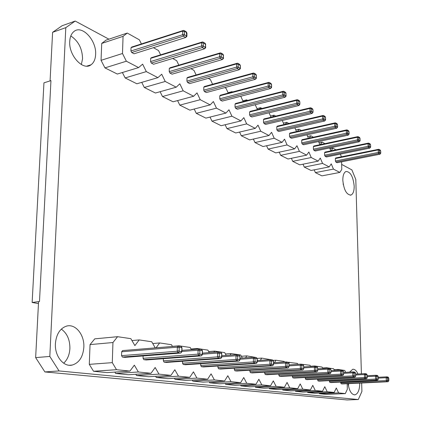 <?xml version="1.0" encoding="UTF-8"?>
<svg xmlns="http://www.w3.org/2000/svg" width="421" height="421" viewBox="0 0 421 421"><rect width="100%" height="100%" fill="white"/><g stroke="black" fill="none" stroke-linecap="round" stroke-linejoin="round"><path stroke-width="0.63" d="M361.671 383.01L361.913 391.441L358.292 399.534L347.088 399.95L44.9 371.938L35.648 357.613L38.564 301.641L39.49 301.52L50.952 80.627L43.947 82.837L32.143 302.478L39.49 301.52L50.952 80.627L50.073 80.906L52.604 32.328L62.092 25.739L75.206 21.05L108.907 39.179M32.143 302.478L38.464 303.583M357.976 373.995C356.508 370.685 354.777 369.106 352.782 369.254L349.598 372.101M55.409 343.604C56.277 334.285 59.94 328.469 66.386 326.154C75.364 323.312 84.621 334.779 83.837 347.262C83.016 356.966 79.132 362.897 72.191 365.065C63.571 367.301 54.551 356.013 55.409 343.604M61.313 329.111C67.097 333.274 69.954 339.736 69.897 348.493C69.523 354.735 67.455 359.645 63.687 363.218M95.62 54.53C96.73 40.553 82.079 24.523 73.97 31.491C71.417 33.538 70.007 36.827 69.728 41.353C68.581 55.556 83.221 71.212 91.057 64.776C93.846 62.718 95.367 59.303 95.62 54.53M81.342 64.56L82.563 58.766C82.306 48.641 78.385 41.037 70.802 35.948M342.826 180.341C342.815 175.452 343.873 172.499 345.994 171.484C350.425 171.663 353.151 176.541 354.177 186.119C354.208 191.066 353.13 194.049 350.951 195.065C346.567 194.849 343.857 189.945 342.826 180.341M343.136 183.698L343.325 184.772M348.53 386.304L348.63 383.642M131.952 340.563L139.219 339.91L134.883 345.599L130.847 338.663L117.575 336.695L94.762 338.847L90.052 344.594L89.284 364.354L93.541 371.264L107.102 372.611L129.921 371.096L116.522 369.696L93.541 371.264M319.439 393.714L326.286 394.393L345.304 393.603L338.61 392.904L319.439 393.714L319.129 393.082M307.756 392.551L314.897 393.261L334.169 392.44L327.185 391.709L307.756 392.551L307.43 391.888M295.568 391.341L303.02 392.083L322.549 391.225L315.255 390.462L295.568 391.341L295.221 390.641M282.838 390.078L290.627 390.851L310.414 389.957L302.794 389.157L282.838 390.078L282.465 389.341M269.535 388.751L277.671 389.562L297.731 388.63L289.753 387.799L269.535 388.751L269.135 387.978M255.61 387.367L264.13 388.215L284.454 387.241L276.102 386.367L255.61 387.367L255.184 386.546M241.028 385.92L249.953 386.81L270.55 385.789L261.794 384.873L241.028 385.92L240.565 385.052M225.73 384.399L235.092 385.331L255.968 384.268L246.774 383.305L225.73 384.399L225.235 383.478M209.674 382.805L219.504 383.784L240.659 382.668L230.997 381.658L209.674 382.805L209.137 381.826M192.792 381.126L203.127 382.152L224.561 380.984L214.4 379.921L192.792 381.126L192.213 380.084M175.025 379.363L185.908 380.442L207.621 379.216L196.912 378.095L175.025 379.363L174.394 378.253M156.302 377.5L167.774 378.642L189.771 377.348L178.467 376.169L156.302 377.5L155.617 376.316M136.541 375.537L148.65 376.742L170.926 375.379L158.985 374.132L136.541 375.537L135.788 374.269M115.654 373.459L128.458 374.732L151.007 373.301L138.367 371.98L115.654 373.459L114.833 372.096M348.099 383.663C349.214 390.867 351.456 394.598 354.829 394.856C357.982 393.924 359.629 390.004 359.76 383.105M361.402 373.806L355.803 179.462L351.893 169.905L341.657 164.4M35.648 357.613L49.815 356.434L65.802 27.644L75.206 21.05M49.815 356.434L59.056 370.938L358.292 399.534M339.842 172.436L333.453 169.105L315.387 172.621L321.912 175.867L339.842 172.436L341.784 169.421L341.594 161.827M315.387 172.621L314.198 169.852M318.155 161.138L299.778 164.848L292.706 161.332L311.23 157.528L318.155 161.138L320.286 158.054L322.565 163.432L304.272 167.09L311.066 170.468L329.217 166.9L331.248 163.848L333.453 169.105M304.272 167.09L303.02 164.195M292.706 161.332L291.379 158.301M294.616 148.876L275.771 152.902L268.093 149.081L287.08 144.945L294.616 148.876L296.963 145.729L299.41 151.371L280.654 155.333L288.022 159.001L306.635 155.133L308.867 152.018L311.23 157.528M280.654 155.333L279.249 152.16M268.093 149.081L266.593 145.75M268.982 135.515L249.658 139.909L241.28 135.741L260.752 131.231L268.982 135.515L271.571 132.305L274.208 138.241L254.979 142.556L262.999 146.545L282.081 142.34L284.543 139.162L287.08 144.945M254.979 142.556L253.389 139.062M241.28 135.741L239.591 132.062M240.949 120.911L221.141 125.716L211.968 121.153L231.929 116.212L240.949 120.911L243.827 117.638L246.669 123.895L226.961 128.61L235.718 132.973L255.284 128.384L258.015 125.137L260.752 131.231M226.961 128.61L225.156 124.742M211.968 121.153L210.042 117.07M210.174 104.882L189.871 110.155L179.788 105.134L200.238 99.703L210.174 104.882L213.379 101.54L216.468 108.16L196.265 113.333L205.874 118.117L225.93 113.086L228.961 109.781L231.929 116.212M196.265 113.333L194.202 109.028M179.788 105.134L177.578 100.582M176.225 87.194L155.433 93.015L144.292 87.473L165.232 81.469L176.225 87.194L179.814 83.8L183.182 90.82L162.485 96.525L173.078 101.798L193.623 96.256L197.012 92.894L200.238 99.703M162.485 96.525L160.112 91.704M144.292 87.473L141.74 82.358M138.593 67.592L117.322 74.049L104.95 67.892L126.368 61.219L138.593 67.592L142.63 64.145L146.324 71.612L125.142 77.938L136.872 83.779L157.907 77.648L161.711 74.228L165.232 81.469M125.142 77.938L122.39 72.507M104.95 67.892L101.056 60.329L101.714 43.431L105.992 40.153L127.268 33.059L139.388 39.842L141.398 43.942M44.9 371.938L59.056 370.938M52.604 32.328L65.802 27.644M341.426 156.801L340.326 154.133M331.153 150.823L332.969 148.16L329.996 148.781M332.969 148.16L335.953 149.829M330.869 150.881L329.659 147.971M320.355 144.614L322.133 142.098L319.055 142.756M322.133 142.098L324.901 143.645M319.881 144.713L318.544 141.545M309.125 138.135L310.851 135.783L307.667 136.483M310.851 135.783L313.382 137.199M308.435 138.288L306.962 134.831M297.447 131.363L299.094 129.205L295.8 129.952M299.094 129.205L301.368 130.478M296.495 131.578L294.879 127.816M285.296 124.274L286.833 122.343L283.417 123.142M286.833 122.343L288.822 123.458M284.038 124.569L282.254 120.474M272.645 116.854L274.029 115.18L270.493 116.033M274.029 115.18L275.708 116.117M271.024 117.243L269.061 112.786M259.473 109.065L260.652 107.697L256.984 108.607M260.652 107.697L261.988 108.444M257.415 109.576L255.252 104.718M245.748 100.882L246.664 99.866L242.854 100.845M246.664 99.866L247.616 100.403M243.17 101.54L240.975 96.683L240.391 96.356M231.45 92.262L232.013 91.667L228.056 92.72M232.013 91.667L232.555 91.973M228.24 93.115L226.056 88.336L224.725 87.594M216.562 83.174L212.547 84.205M212.579 84.268L210.405 79.58L208.263 78.38M196.128 74.964L193.981 70.386L190.934 68.686M178.83 65.171L176.715 60.724L172.678 58.466M160.612 54.841L158.538 50.557L153.407 47.684M126.368 61.219L122.495 53.499L123.058 36.343L101.714 43.431M123.058 36.343L127.268 33.059M122.495 53.499L101.056 60.329M146.324 71.612L157.907 77.648M183.182 90.82L193.623 96.256M216.468 108.16L225.93 113.086M246.669 123.895L255.284 128.384M274.208 138.241L282.081 142.34M299.41 151.371L306.635 155.133M322.565 163.432L329.217 166.9M380.61 151.05L379.189 149.45L378.595 149.308L335.748 157.949L335.353 158.543L335.411 161.011L335.842 162.053L337.089 162.722L379.916 154.228L380.679 152.881L380.695 151.018L380.189 150.06M370.491 144.892L369.017 143.245L368.412 143.103L324.996 152.102L324.58 152.702L324.633 155.212L325.086 156.28L326.375 156.975L369.775 148.134L370.548 146.755L370.58 144.866L370.064 143.882M359.939 138.477L358.413 136.783L357.803 136.641L313.803 146.008L313.371 146.619L313.413 149.176L313.882 150.271L315.229 150.992L359.208 141.788L359.997 140.377L360.034 138.451L359.508 137.451M348.93 131.784L347.351 130.036L346.73 129.894L302.141 139.667L301.683 140.277L301.725 142.887L302.204 144.008L303.609 144.761L348.183 135.162L348.983 133.72L349.035 131.757L348.499 130.736M337.437 124.795L335.8 122.995L335.169 122.853L289.98 133.047L289.501 133.667L289.532 136.325L290.032 137.472L291.495 138.262L336.668 128.247L337.484 126.768L337.553 124.774L337 123.727M325.428 117.491L323.728 115.633L323.086 115.491L277.286 126.137L276.781 126.763L276.802 129.479L277.323 130.657L278.855 131.478L324.638 121.016L325.47 119.506L325.549 117.47L324.986 116.401M312.861 109.849L311.098 107.934L310.44 107.787L264.02 118.922L263.488 119.553L263.504 122.322L264.046 123.532L265.64 124.39L312.05 113.454L312.898 111.907L312.992 109.834L312.419 108.739M299.699 101.845L297.863 99.866L297.2 99.719L250.148 111.376L249.59 112.012L249.595 114.838L250.153 116.08L251.826 116.98L298.868 105.529L299.731 103.945L299.841 101.835L299.252 100.714M285.901 93.451L283.991 91.41L283.317 91.262L235.628 103.471L235.039 104.113L235.029 107.002L235.613 108.276L237.365 109.218L285.043 97.225L285.927 95.599L285.901 93.451L286.085 95.977M271.419 84.642L269.429 82.527L268.74 82.384L220.409 95.193L219.788 95.841L219.767 98.788L220.378 100.103L222.214 101.087L270.535 88.51L271.434 86.842L271.587 84.647L270.966 83.469M256.2 75.385L254.121 73.196L253.421 73.049L204.438 86.505L203.785 87.158L203.748 90.168L204.385 91.52L206.316 92.557L255.289 79.348L256.205 77.632L256.2 75.385L256.389 78.059M240.186 65.65L238.012 63.376L237.302 63.229L187.666 77.375L186.971 78.032L186.924 81.116L187.587 82.511L189.613 83.6L239.244 69.707L240.18 67.949L240.386 65.665L239.723 64.418M223.309 55.388L221.036 53.025L220.32 52.883L170.026 67.776L169.289 68.439L169.226 71.596L169.921 73.028L172.052 74.175L222.335 59.55L223.298 57.74L223.309 55.388L223.509 58.224M205.506 44.558L203.127 42.105L202.396 41.963L151.444 57.666L150.665 58.335L150.586 61.566L151.307 63.045L153.56 64.255L204.501 48.836L205.48 46.973L205.506 44.558L205.711 47.484M186.656 35.59L186.387 32.454L184.73 31.443L184.198 30.565L183.451 30.423L131.852 47.005L131.026 47.678L130.926 50.988L131.684 52.514L134.057 53.788L185.656 37.511L186.656 35.59L186.903 36.332L186.14 37.122M369.775 148.134L368.554 147.397L368.112 146.292L324.633 155.212M369.422 143.898L369.264 144.15L368.033 143.714L324.58 152.702M368.412 143.103L368.033 143.714L368.112 146.292L369.328 146.019L369.506 146.476L368.554 147.397L325.086 156.28M359.208 141.788L357.929 141.019L357.476 139.883L313.413 149.176M358.829 137.446L358.66 137.704L357.397 137.257L313.371 146.619M357.803 136.641L357.397 137.257L357.476 139.883L358.718 139.604L358.908 140.077L357.929 141.019L313.882 150.271M348.183 135.162L346.851 134.362L346.378 133.199L301.725 142.887M347.772 130.715L347.599 130.973L346.309 130.515L301.683 140.277M346.73 129.894L346.309 130.515L346.378 133.199L347.651 132.915L347.846 133.399L346.851 134.362L302.204 144.008M336.668 128.247L335.279 127.41L334.79 126.216L289.532 136.325M336.232 123.69L336.047 123.948L334.727 123.479L289.501 133.667M335.169 122.853L334.727 123.479L334.79 126.216L336.095 125.926L336.295 126.421L335.279 127.41L290.032 137.472M324.638 121.016L323.181 120.143L322.675 118.917L276.802 129.479M324.165 116.343L323.97 116.606L322.618 116.122L276.781 126.763M323.086 115.491L322.618 116.122L322.675 118.917L324.012 118.627L324.223 119.132L323.181 120.143L277.323 130.657M312.05 113.454L310.524 112.539L309.998 111.276L263.504 122.322M311.54 108.655L311.34 108.923L309.951 108.429L263.488 119.553M310.44 107.787L309.951 108.429L309.998 111.276L311.372 110.986L311.593 111.507L310.524 112.539L264.046 123.532M298.868 105.529L297.268 104.571L296.721 103.277L249.595 114.838M298.321 100.603L298.105 100.872L296.679 100.366L249.59 112.012M297.2 99.719L296.679 100.366L296.721 103.277L298.136 102.982L298.363 103.519L297.268 104.571L250.153 116.08M285.043 97.225L283.365 96.22L282.796 94.888L235.029 107.002M284.454 92.162L284.228 92.436L282.765 91.91L235.039 104.113M283.317 91.262L282.765 91.91L282.796 94.888L284.249 94.588L284.485 95.141L283.365 96.22L235.613 108.276M270.535 88.51L268.772 87.452L268.177 86.084L219.767 98.788M269.903 83.305L269.661 83.574L268.156 83.037L219.788 95.841M268.74 82.384L268.156 83.037L268.177 86.084L269.677 85.779L269.919 86.347L268.772 87.452L220.378 100.103M255.289 79.348L253.437 78.238L252.81 76.822L203.748 90.168M254.605 73.991L254.352 74.264L252.805 73.712L203.785 87.158M253.421 73.049L252.805 73.712L252.81 76.822L254.358 76.517L254.61 77.101L253.437 78.238L204.385 91.52M239.244 69.707L237.291 68.539L236.644 67.081L186.924 81.116M238.507 64.187L238.239 64.466L236.649 63.892L186.971 78.032M237.302 63.229L236.649 63.892L236.644 67.081L238.233 66.771L238.502 67.371L237.291 68.539L187.587 82.511M222.335 59.55L220.283 58.319L219.599 56.814L169.226 71.596M221.546 53.862L221.257 54.135L219.62 53.551L169.289 68.439M220.32 52.883L219.62 53.551L219.599 56.814L221.241 56.498L221.525 57.119L220.283 58.319L169.921 73.028M204.501 48.836L202.327 47.531L201.617 45.978L150.586 61.566M203.643 42.963L203.338 43.242L201.654 42.632L150.665 58.335M202.396 41.963L201.654 42.632L201.617 45.978L203.311 45.657L203.606 46.305L202.327 47.531L151.307 63.045M185.656 37.511L183.356 36.132L182.609 34.527L182.667 31.096L131.026 47.678M130.926 50.988L184.361 34.206L184.672 34.869L183.356 36.132L131.684 52.514M379.916 154.228L378.742 153.523L378.316 152.439L335.411 161.011M379.589 150.087L379.437 150.339L378.232 149.913L335.353 158.543M378.595 149.308L378.232 149.913L378.316 152.439L379.5 152.17L379.679 152.618L378.742 153.523L335.842 162.053M117.575 336.695L112.949 342.531L90.052 344.594M112.949 342.531L112.286 362.649L89.284 364.354M112.286 362.649L116.522 369.696M138.367 371.98L134.346 365.149L129.921 371.096M158.985 374.132L155.154 367.507L151.007 373.301M178.467 376.169L174.82 369.733L170.926 375.379M196.912 378.095L193.434 371.838L189.771 377.348M214.4 379.921L211.074 373.837L207.621 379.216M230.997 381.658L227.819 375.732L224.561 380.984M246.774 383.305L243.733 377.532L240.659 382.668M261.794 384.873L258.878 379.247L255.968 384.268M276.102 386.367L273.303 380.879L270.55 385.789M289.753 387.799L287.064 382.442L284.454 387.241M302.794 389.157L300.205 383.926L297.731 388.63M315.255 390.462L312.766 385.347L310.414 389.957M327.185 391.709L324.786 386.71L322.549 391.225M338.61 392.904L336.295 388.015L334.169 392.44M347.188 383.71L347.33 389.262L345.304 393.603M334.069 369.675L338.068 369.443L344.736 370.433L345.609 372.327M338.068 369.443L337.653 370.296M322.533 368.007L326.701 367.754L333.653 368.785L334.448 370.48M326.701 367.754L326.417 368.322M310.493 366.259L314.834 365.991L322.091 367.07L322.786 368.538M301.441 364.212L310.019 365.275L310.603 366.491M288.259 362.307L297.405 363.402L297.858 364.333M289.474 362.228L288.874 363.302M273.092 360.397L275.902 360.208L284.207 361.444L284.512 362.055M275.902 360.208L274.471 362.713M256.989 358.424L261.683 358.097L270.514 359.645M261.683 358.097L260.362 360.334M241.359 356.271L246.764 355.882L256.021 357.487M257.236 359.85L257.578 360.523M246.764 355.882L245.585 357.808M225.435 353.977L231.097 353.556L240.686 354.982L242.285 358.039M231.097 353.556L230.103 355.119M208.679 351.567L214.615 351.109L224.709 352.609L226.193 355.408M214.615 351.109L213.863 352.256M191.034 349.03L197.265 348.53L207.895 350.109L209.242 352.609M197.265 348.53L196.812 349.193M172.415 346.357L178.967 345.815L190.181 347.478L191.36 349.63M152.755 343.541L159.648 342.941L171.489 344.704L172.468 346.446M159.648 342.941L156.086 347.804M139.219 339.91L151.744 341.768L155.228 347.878M121.548 355.64L121.669 351.767L122.574 350.593L178.178 345.973L179.556 347.278L179.204 347.783L179.151 350.709L179.493 351.319L181.309 351.572L181.051 352.83L180.577 353.045L124.979 357.361L122.379 357.04L121.548 355.64L177.246 351.235L179.151 350.709M201.138 355.892L198.77 355.566L200.154 354.224L201.864 354.466L201.627 355.656L201.138 355.892L146.287 359.966L143.835 359.666L143.045 358.308L143.103 355.95M220.504 358.571L218.273 358.26L219.62 356.961L221.23 357.187L221.014 358.318L220.504 358.571L166.411 362.423L164.09 362.139L163.343 360.823L163.385 358.692M238.781 361.102L236.676 360.808L237.981 359.545L239.502 359.76L239.307 360.829L238.781 361.102L185.445 364.749L183.251 364.481L182.535 363.202L182.561 361.276M256.057 363.491L254.063 363.218L255.331 361.986L256.773 362.186L256.6 363.202L256.057 363.491L203.475 366.954L201.396 366.702L200.712 365.454L200.733 363.702M272.408 365.754L270.524 365.491L271.761 364.297L273.124 364.486L272.961 365.454L272.408 365.754L220.578 369.049L218.604 368.807L217.952 367.596L217.962 366.002M287.917 367.901L286.127 367.654L287.327 366.486L288.622 366.67L288.48 367.586L287.917 367.901L236.828 371.033L234.95 370.801L234.323 369.622L234.329 368.175M302.636 369.938L300.936 369.701L302.104 368.564L303.336 368.738L303.204 369.606L302.636 369.938L252.279 372.922L250.495 372.701L249.895 371.554L249.895 370.233M316.629 371.875L315.013 371.648L316.155 370.538L317.323 370.706L317.202 371.532L316.629 371.875L266.998 374.722L265.293 374.511L264.72 373.395L264.714 372.185M329.948 373.716L328.412 373.501L329.522 372.422L330.638 372.58L330.527 373.364L329.948 373.716L281.028 376.437L279.407 376.237L278.855 375.143L278.844 374.043M342.641 375.474L341.173 375.269L342.257 374.211L343.32 374.364L343.226 375.111L342.641 375.474L294.421 378.074L292.874 377.884L292.332 375.806M354.75 377.148L353.351 376.953L354.408 375.921L355.424 376.064L355.335 376.779L354.75 377.148L307.219 379.637L305.735 379.458L305.214 377.49M366.317 378.747L364.975 378.563L366.012 377.553L366.98 377.69L366.901 378.368L366.317 378.747L319.46 381.137L318.039 380.963L317.534 379.1M377.374 380.279L376.09 380.1L377.105 379.116L378.032 379.242L377.958 379.895L377.374 380.279L331.174 382.568L329.817 382.4L329.327 380.631M387.952 381.742L386.725 381.573L387.72 380.605L388.604 380.731L388.541 381.352L387.952 381.742L342.405 383.941L341.105 383.778L340.631 382.1M143.835 359.666L198.77 355.566L197.996 354.145L198.044 350.219L198.849 349.035L181.956 350.377M181.946 351.488L198.044 350.219L199.864 350.798L199.833 353.635L197.996 354.145L143.045 358.308M164.09 362.139L218.273 358.26L217.536 356.887L217.562 353.077L218.315 351.919L202.464 353.124M202.448 354.214L217.562 353.077L219.33 353.635L219.315 356.392L217.536 356.887L163.343 360.823M183.251 364.481L236.676 360.808L235.976 359.476L235.981 355.766L236.686 354.64L221.778 355.729M221.772 356.798L235.981 355.766L237.697 356.308L237.691 358.992L235.976 359.476L182.535 363.202M201.396 366.702L254.063 363.218L253.395 361.918L253.389 358.313L254.052 357.208L240.007 358.203M240.007 359.245L253.389 358.313L255.052 358.839L255.058 361.45L253.395 361.918L200.712 365.454M218.604 368.807L270.524 365.491L269.887 364.233L269.866 360.723L270.487 359.645L257.236 360.544M257.242 361.571L269.866 360.723L271.477 361.234L271.492 363.776L269.887 364.233L217.952 367.596M234.95 370.801L286.127 367.654L285.517 366.428L285.48 363.002L286.07 361.955L273.55 362.776M273.555 363.776L285.48 363.002L287.048 363.502L287.075 365.975L285.517 366.428L234.323 369.622M250.495 372.701L300.936 369.701L300.352 368.507L300.305 365.17L300.857 364.144L289.011 364.896M289.022 365.881L300.305 365.17L301.831 365.654L301.868 368.07L300.352 368.507L249.895 371.554M265.293 374.511L315.013 371.648L314.455 370.485L314.398 367.233L314.919 366.228L303.694 366.917M303.709 367.88L314.398 367.233L315.882 367.701L315.924 370.059L314.455 370.485L264.72 373.395M279.407 376.237L328.412 373.501L327.87 372.369L327.806 369.191L328.301 368.207L317.65 368.843M317.671 369.785L327.806 369.191L329.254 369.649L329.301 371.953L327.87 372.369L278.855 375.143M292.874 377.884L341.173 375.269L340.657 374.164L340.584 371.059L341.052 370.096L330.938 370.68M330.953 371.606L340.584 371.059L341.994 371.506L342.047 373.753L340.657 374.164L292.342 376.816M305.735 379.458L353.351 376.953L352.856 375.874L352.772 372.843L353.214 371.901L343.594 372.438M343.62 373.348L352.772 372.843L354.145 373.28L354.203 375.474L352.856 375.874L305.225 378.416M318.039 380.963L364.975 378.563L364.502 377.511L364.412 374.543L364.828 373.622L355.677 374.116M355.698 375.011L364.412 374.543L365.754 374.969L365.817 377.116L364.502 377.511L317.55 379.942M329.817 382.4L376.09 380.1L375.632 379.074L375.537 376.169L375.937 375.264L367.212 375.727M367.238 376.606L375.537 376.169L376.848 376.584L376.916 378.69L375.632 379.074L329.343 381.405M341.105 383.778L386.725 381.573L386.283 380.568L386.183 377.726L378.268 378.126M388.604 380.731L388.504 377.895L387.62 377.769L386.773 376.858L378.237 377.269M386.562 376.837L386.183 377.726L387.462 378.132L387.536 380.189L386.283 380.568L340.647 382.805M180.577 353.045L178.062 352.698L122.379 357.04M179.493 351.319L178.062 352.698L177.246 351.235L177.315 347.193L121.669 351.767M388.762 380.363L388.578 381.268M388.688 378.311L388.446 377.411L387.888 377.021M388.504 377.895L388.446 377.411M378.032 379.242L378 379.8M378.195 378.868L378.211 376.595L377.316 375.458M378.126 376.774L377.874 375.837M375.937 375.264L377.011 376.211L376.848 376.584M366.98 377.69L367.265 377.537L366.949 378.268M367.154 377.305L367.18 374.979L366.27 373.822M367.091 375.164L366.828 374.201M364.828 373.622L365.923 374.59L365.754 374.969M355.424 376.064L355.603 375.674L355.724 375.916L355.387 376.669M355.603 375.674L355.645 373.29L354.719 372.106M355.545 373.485L355.271 372.485M353.214 371.901L354.329 372.89L354.145 373.28M343.32 374.364L343.515 373.964L343.641 374.222L343.283 374.99M343.515 373.964L343.573 371.548L342.62 370.317M343.457 371.722L343.178 370.685M341.052 370.096L342.184 371.112L341.994 371.506M330.638 372.58L330.838 372.169L330.974 372.443L330.596 373.232M330.838 372.169L330.917 369.696L329.943 368.438M330.79 369.875L330.496 368.801M328.301 368.207L329.454 369.243L329.254 369.649M317.323 370.706L317.539 370.285L317.681 370.58L317.281 371.39M317.539 370.285L317.634 367.749L317.192 366.823L316.534 366.465M317.492 367.938L317.192 366.823M314.919 366.228L316.097 367.286L315.882 367.701M303.336 368.738L303.562 368.312L303.72 368.617L303.288 369.449M303.562 368.312L303.678 365.702L303.215 364.744L302.557 364.397M303.525 365.902L303.215 364.744M300.857 364.144L302.057 365.228L301.831 365.654M288.622 366.67L288.864 366.233L289.032 366.559L288.569 367.412M288.864 366.233L289.001 363.555L288.506 362.56L287.853 362.218M288.838 363.76L288.506 362.56M286.07 361.955L287.29 363.065L287.048 363.502M273.124 364.486L273.376 364.039L273.561 364.391L273.071 365.265M273.376 364.039L273.539 361.286L273.018 360.255L272.371 359.923M273.361 361.507L273.018 360.255M270.487 359.645L271.734 360.786L271.477 361.234M256.773 362.186L257.047 361.728L257.242 362.102L256.715 363.002M257.047 361.728L257.231 358.897L256.721 357.903M257.036 359.129L256.684 357.829L256.042 357.503M254.052 357.208L255.326 358.382L255.052 358.839M239.502 359.76L239.791 359.287L240.007 359.687L239.444 360.613M239.791 359.287L240.012 356.377L239.47 355.345M239.796 356.613L239.428 355.261L238.791 354.95M236.686 354.64L237.986 355.84L237.697 356.308M221.23 357.187L221.541 356.708L221.772 357.134L221.167 358.082M221.541 356.708L221.788 353.703L221.22 352.64M221.557 353.956L221.172 352.545L220.541 352.245M218.315 351.919L219.641 353.151L219.33 353.635M201.864 354.466L202.196 353.972L202.448 354.429L201.801 355.403M202.196 353.972L202.485 350.877L201.885 349.772M202.227 351.14L201.827 349.667L201.206 349.383M198.849 349.035L200.201 350.304L199.864 350.798M181.309 351.572L181.661 351.067L181.935 351.556L181.24 352.561M181.661 351.067L181.993 347.872L181.356 346.725M178.178 345.973L177.315 347.193L179.204 347.783M181.709 348.151L181.293 346.615L180.683 346.341M186.692 33.117L186.961 33.17L186.908 36.138M186.387 32.454L186.229 31.807M183.451 30.423L182.667 31.096L184.403 31.722L184.361 34.206M205.001 48.436L205.711 47.652L205.48 46.973M205.211 43.916L205.043 43.274M222.851 59.14L223.509 58.372L223.298 57.74M223.03 54.767L222.851 54.13M239.765 69.286L240.38 68.528L240.18 67.949M239.917 65.044L239.912 64.597M255.815 78.922L256.389 78.174L256.205 77.632M255.942 74.806L255.742 74.185M271.066 88.073L271.608 87.342L271.434 86.842M271.171 84.079L271.161 83.658M285.58 96.788L286.085 96.067L285.927 95.599M285.664 92.904L285.449 92.299M299.405 105.087L299.731 103.945M299.473 101.308L299.457 100.919M312.592 113.007L312.898 111.907M312.645 109.328L312.624 108.95M325.18 120.569L325.47 119.506M325.217 116.985L325.196 116.617M337.216 127.795L337.484 126.768M337.237 124.3L337.216 123.948M348.73 134.709L348.983 133.72M348.735 131.305L348.714 130.963M359.755 141.335L359.997 140.377M359.75 138.009L359.729 137.678M370.322 147.682L370.548 146.755M370.306 144.435L370.285 144.119M380.463 153.776L380.679 152.881M380.437 150.602L380.416 150.297M369.264 144.15L369.328 146.019M369.506 146.476L370.391 147.008M358.66 137.704L358.718 139.604M358.908 140.077L359.829 140.635M347.599 130.973L347.651 132.915M347.846 133.399L348.809 133.978M336.047 123.948L336.095 125.926M336.295 126.421L337.305 127.031M323.97 116.606L324.012 118.627M324.223 119.132L325.275 119.769M311.34 108.923L311.372 110.986M311.593 111.507L312.692 112.17M298.105 100.872L298.136 102.982M298.363 103.519L299.515 104.213M284.228 92.436L284.249 94.588M284.485 95.141L285.701 95.872M269.661 83.574L269.677 85.779M269.919 86.347L271.192 87.115M254.352 74.264L254.358 76.517M254.61 77.101L255.952 77.911M238.239 64.466L238.233 66.771M238.502 67.371L239.912 68.223M221.257 54.135L221.241 56.498M221.525 57.119L223.009 58.019M203.338 43.242L203.311 45.657M203.606 46.305L205.18 47.252M184.73 31.443L184.403 31.722M184.672 34.869L186.335 35.874M379.437 150.339L379.5 152.17M379.679 152.618L380.526 153.128M201.906 350.556L200.201 350.304M199.833 353.635L200.154 354.224M221.251 353.387L219.641 353.151M219.315 356.392L219.62 356.961M239.507 356.066L237.986 355.84M237.691 358.992L237.981 359.545M256.763 358.592L255.326 358.382M255.058 361.45L255.331 361.986M273.097 360.986L271.734 360.786M271.492 363.776L271.761 364.297M288.585 363.255L287.29 363.065M287.075 365.975L287.327 366.486M303.288 365.407L302.057 365.228M301.868 368.07L302.104 368.564M317.266 367.459L316.097 367.286M315.924 370.059L316.155 370.538M330.569 369.406L329.454 369.243M329.301 371.953L329.522 372.422M343.247 371.264L342.184 371.112M342.047 373.753L342.257 374.211M355.34 373.038L354.329 372.89M354.203 375.474L354.408 375.921M366.891 374.727L365.923 374.59M365.817 377.116L366.012 377.553M377.937 376.348L377.011 376.211M376.916 378.69L377.105 379.116M387.62 377.769L387.462 378.132M387.536 380.189L387.72 380.605M181.372 347.546L179.556 347.278M350.23 195.186L350.951 195.065M86.826 66.118L91.057 64.776M69.47 365.27L72.191 365.065M354.466 394.872L354.829 394.856M388.772 378.169L388.857 380.573M386.773 376.858L387.988 377.037M378.216 376.621L378.3 379.089M376.148 375.285L377.416 375.469M367.186 375.006L367.265 377.537M365.044 373.637L366.37 373.832M355.65 373.316L355.724 375.916M353.435 371.917L354.819 372.122M343.573 371.548L343.641 374.222M341.273 370.117L342.726 370.333M330.917 369.696L330.974 372.443M328.527 368.228L330.053 368.454M317.634 367.775L317.681 370.533M315.15 366.244L316.75 366.481M303.678 365.733L303.72 368.564M301.094 364.165L302.778 364.412M289.001 363.586L289.032 366.502M286.306 361.971L288.08 362.234M273.539 361.323L273.561 364.323M270.729 359.666L272.598 359.939M257.231 358.939L257.242 362.028M254.295 357.229L256.268 357.524M240.012 356.419L240.007 359.602M236.939 354.656L239.023 354.966M221.788 353.756L221.772 357.04M218.567 351.935L220.778 352.261M202.485 350.93L202.448 354.324M199.101 349.051L201.443 349.398M181.993 347.93L181.94 351.44M178.436 345.988L180.925 346.357M186.961 33.17L186.398 31.959M186.319 31.859L184.198 30.565M205.748 44.6L205.216 43.437M205.132 43.331L203.127 42.105M223.53 55.414L223.03 54.304M222.941 54.188L221.036 53.025M240.38 68.402L240.38 65.681M239.817 64.476L238.012 63.376M256.384 75.396L255.936 74.37M255.831 74.238L254.121 73.196M271.603 87.242L271.587 84.653M271.056 83.521L269.429 82.527M286.059 93.446L285.654 92.499M285.543 92.352L283.991 91.41M299.878 104.303L299.841 101.835M299.342 100.766L297.863 99.866M313.035 112.244L312.992 109.834M312.508 108.792L311.098 107.934M325.601 119.885L325.549 117.47M325.075 116.459L323.728 115.633M337.61 127.126L337.553 124.774M337.089 123.779L335.8 122.995M349.098 134.057L349.035 131.757M348.588 130.789L347.351 130.036M360.102 140.693L360.034 138.451M359.597 137.504L358.413 136.783M370.654 147.055L370.58 144.866M370.154 143.94L369.017 143.245M380.773 153.16L380.695 151.018M380.279 150.113L379.189 149.45"/></g></svg>
